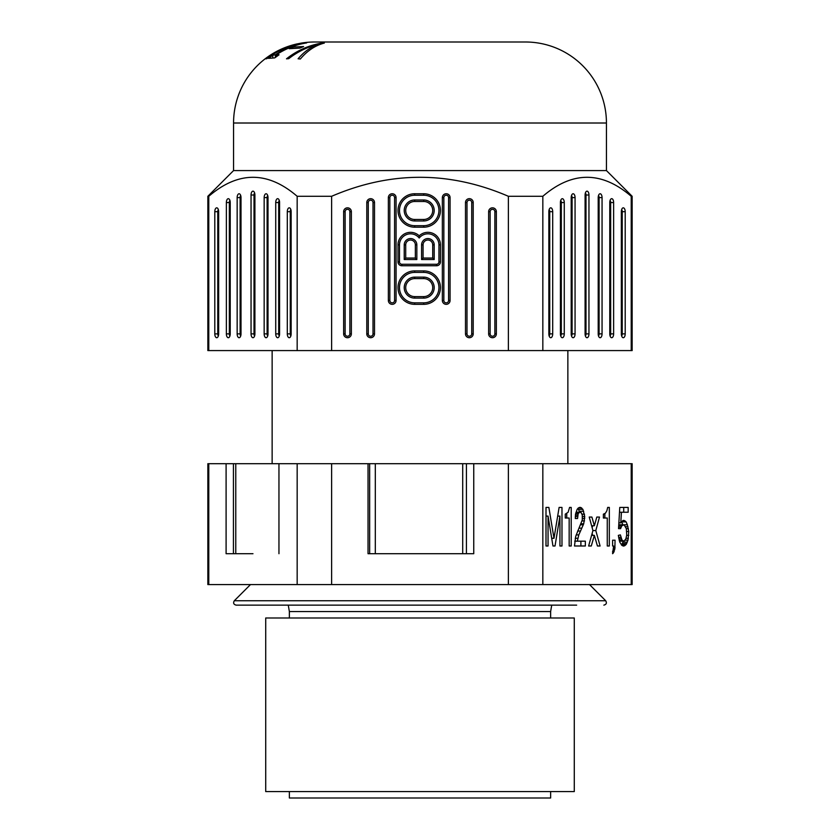 <?xml version="1.0" encoding="UTF-8"?>
<svg xmlns="http://www.w3.org/2000/svg" width="840" height="840" viewBox="0 0 840 840"><rect width="100%" height="100%" fill="white"/><g stroke="black" fill="none" stroke-linecap="round" stroke-linejoin="round"><path stroke-width="1.26" d="M632.153 196.287L632.153 350.584L207.847 350.584L207.847 196.287L208.782 196.287C238.266 170.972 267.719 170.972 297.171 196.287L331.621 196.287C390.569 170.972 449.495 170.972 508.379 196.287L542.829 196.287C572.313 170.972 601.766 170.972 631.218 196.287L632.153 196.287L606.438 170.572L233.562 170.572L207.847 196.287M208.782 350.584L208.782 196.287M233.562 123.008L606.438 123.008A81.008 81.008 0 0 0 525.431 42L314.57 42A81.008 81.008 0 0 0 301.151 43.123L302.652 43.123C289.391 45.402 277.431 50.61 266.763 58.748L265.135 58.842L269.619 55.619L280.497 49.518L296.635 44.005A81.008 81.008 0 0 0 233.562 123.008L233.562 170.572M606.438 123.008L606.438 170.572M276.476 54.715L279.048 54.789L274.733 57.887L268.464 58.37L272.78 55.22L275.352 54.789C284.603 48.636 294.672 44.688 305.54 42.924L306.663 42.903C295.817 44.636 285.747 48.573 276.476 54.715L276.476 56.574M317.541 44.457C310.338 47.25 303.849 52.027 298.095 58.779L300.342 59.01C307.314 50.726 315.315 45.402 324.345 43.071L321.888 43.06C308.669 45.339 296.867 50.599 286.493 58.832L288.74 58.663C297.244 51.975 306.842 47.24 317.541 44.457L317.541 45.455M303.597 46.547L299.975 48.08L289.191 48.688L292.814 47.072L303.597 46.547M296.635 44.005L301.151 43.123M284.981 47.596L284.981 48.206M269.619 55.619L269.619 56.658M272.78 55.22L272.78 57.782M275.352 54.789L275.352 57.414M321.888 43.06L321.888 43.764M292.814 47.072L292.814 48.279M631.218 196.287L631.218 350.584M542.829 350.584L542.829 196.287M585.091 195.006A3.853 1.932 -90 0 1 586.383 191.373A3.853 1.932 -90 0 1 588.956 195.006L588.956 333.869A3.853 1.932 -90 0 1 586.383 337.502A3.853 1.932 -90 0 1 585.091 333.869L585.091 195.006M625.202 333.869L625.202 211.68A3.853 1.932 -90 0 0 622.629 208.047A3.853 1.932 -90 0 0 621.348 211.68L621.348 333.869A3.853 1.932 -90 0 0 622.629 337.502A3.853 1.932 -90 0 0 625.202 333.869L622.23 333.869L622.23 211.68A2.373 1.186 90 0 0 621.642 209.633M598.206 197.61A3.853 1.932 -90 0 1 599.487 193.977A3.853 1.932 -90 0 1 602.059 197.61L602.059 333.869A3.853 1.932 -90 0 1 599.487 337.502A3.853 1.932 -90 0 1 598.206 333.869L598.206 197.61M571.2 197.61A3.853 1.932 -90 0 1 572.492 193.977A3.853 1.932 -90 0 1 575.064 197.61L575.064 333.869A3.853 1.932 -90 0 1 572.492 337.502A3.853 1.932 -90 0 1 571.2 333.869L571.2 197.61M613.63 333.869A3.853 1.932 -90 0 1 611.058 337.502A3.853 1.932 -90 0 1 609.777 333.869L609.777 202.535A3.853 1.932 -90 0 1 611.058 198.891A3.853 1.932 -90 0 1 613.63 202.535L613.63 333.869L610.659 333.869L610.659 202.535A2.373 1.186 90 0 0 610.071 200.477M564.27 333.869L564.27 202.545A3.853 1.932 -90 0 0 561.698 198.912A3.853 1.932 -90 0 0 560.417 202.545L560.417 333.869A3.853 1.932 -90 0 0 561.698 337.502A3.853 1.932 -90 0 0 564.27 333.869L561.309 333.869L561.309 202.545A2.373 1.186 90 0 0 560.711 200.487M552.699 333.869A3.853 1.932 -90 0 1 550.126 337.502A3.853 1.932 -90 0 1 548.846 333.869L548.846 211.68A3.853 1.932 -90 0 1 550.126 208.047A3.853 1.932 -90 0 1 552.699 211.68L552.699 333.869L549.738 333.869A2.373 1.186 90 0 1 549.139 335.916M508.379 196.287L508.379 350.584M331.621 350.584L331.621 196.287M396.07 197.61L396.07 300.479A3.853 3.853 0 0 1 392.217 304.332A3.853 3.853 0 0 1 388.353 300.479L388.353 197.61A3.853 3.853 0 0 1 392.217 193.757A3.853 3.853 0 0 1 396.07 197.61L394.58 197.61A2.373 2.373 0 0 0 392.217 195.237A2.373 2.373 0 0 0 389.844 197.61L389.844 300.479A2.373 2.373 0 0 0 392.217 302.852A2.373 2.373 0 0 0 394.58 300.479L394.58 197.61M366.786 202.545L366.786 333.869A3.853 3.853 0 0 0 370.639 337.722A3.853 3.853 0 0 0 374.504 333.869L374.504 202.545A3.853 3.853 0 0 0 370.639 198.691A3.853 3.853 0 0 0 366.786 202.545L368.267 202.545L368.267 333.869A2.373 2.373 0 0 0 370.639 336.242A2.373 2.373 0 0 0 373.012 333.869L373.012 202.545A2.373 2.373 0 0 0 370.639 200.172A2.373 2.373 0 0 0 368.267 202.545M496.356 333.869A3.853 3.853 0 0 1 492.503 337.722A3.853 3.853 0 0 1 488.639 333.869L488.639 211.68A3.853 3.853 0 0 1 492.503 207.827A3.853 3.853 0 0 1 496.356 211.68L496.356 333.869L494.876 333.869A2.373 2.373 0 0 1 492.503 336.242A2.373 2.373 0 0 1 490.13 333.869L490.13 211.68A2.373 2.373 0 0 1 492.503 209.307A2.373 2.373 0 0 1 494.876 211.68L494.876 333.869M450.072 197.61L450.072 300.479A3.853 3.853 0 0 1 446.219 304.332A3.853 3.853 0 0 1 442.355 300.479L442.355 197.61A3.853 3.853 0 0 1 446.219 193.757A3.853 3.853 0 0 1 450.072 197.61L448.592 197.61L448.592 300.479A2.373 2.373 0 0 1 446.219 302.852A2.373 2.373 0 0 1 443.846 300.479L442.355 300.479M343.644 333.869L343.644 211.68A3.853 3.853 0 0 1 347.498 207.827A3.853 3.853 0 0 1 351.362 211.68L351.362 333.869A3.853 3.853 0 0 1 347.498 337.722A3.853 3.853 0 0 1 343.644 333.869L345.125 333.869L345.125 211.68A2.373 2.373 0 0 1 347.498 209.307A2.373 2.373 0 0 1 349.87 211.68L351.362 211.68M419.213 235.82A12.537 12.537 0 0 1 440.433 244.871L440.433 261.901A3.853 3.853 0 0 1 436.569 265.755L401.856 265.755A3.853 3.853 0 0 1 398.003 261.901L398.003 244.871A12.537 12.537 0 0 1 419.213 235.82L419.213 238.025A11.056 11.056 0 0 0 399.483 244.871L399.483 261.901A2.373 2.373 0 0 0 401.856 264.274L436.569 264.274A2.373 2.373 0 0 0 438.942 261.901L438.942 244.871A11.056 11.056 0 0 0 419.213 238.025M423.717 193.757A16.716 16.716 0 0 1 440.433 210.472A16.716 16.716 0 0 1 423.717 227.189L414.708 227.189A16.716 16.716 0 0 1 398.003 210.472A16.716 16.716 0 0 1 414.708 193.757L423.717 193.757L423.717 195.237A15.225 15.225 0 0 1 438.942 210.472A15.225 15.225 0 0 1 423.717 225.697L414.708 225.697A15.225 15.225 0 0 1 399.483 210.472A15.225 15.225 0 0 1 414.708 195.237L423.717 195.237M423.717 270.9A16.716 16.716 0 0 1 440.433 287.616A16.716 16.716 0 0 1 423.717 304.332L414.708 304.332A16.716 16.716 0 0 1 398.003 287.616A16.716 16.716 0 0 1 414.708 270.9L423.717 270.9L423.717 272.391A15.225 15.225 0 0 1 438.942 287.616A15.225 15.225 0 0 1 423.717 302.852L414.708 302.852A15.225 15.225 0 0 1 399.483 287.616A15.225 15.225 0 0 1 414.708 272.391L423.717 272.391M473.214 202.535L473.214 333.869A3.853 3.853 0 0 1 469.361 337.722A3.853 3.853 0 0 1 465.497 333.869L465.497 202.535A3.853 3.853 0 0 1 469.361 198.671A3.853 3.853 0 0 1 473.214 202.535L471.733 202.535L471.733 333.869A2.373 2.373 0 0 1 469.361 336.242A2.373 2.373 0 0 1 466.988 333.869L465.497 333.869M297.171 196.287L297.171 350.584M214.798 211.68A3.853 1.932 90 0 1 217.371 208.047A3.853 1.932 90 0 1 218.652 211.68L218.652 333.869A3.853 1.932 90 0 1 217.371 337.502A3.853 1.932 90 0 1 214.798 333.869L214.798 211.68L217.77 211.68A2.373 1.186 -90 0 1 218.358 209.633M241.007 333.869A3.853 1.932 90 0 1 239.726 337.502A3.853 1.932 90 0 1 237.153 333.869L237.153 197.61A3.853 1.932 90 0 1 239.726 193.977A3.853 1.932 90 0 1 241.007 197.61L241.007 333.869M254.909 333.869A3.853 1.932 90 0 1 253.617 337.502A3.853 1.932 90 0 1 251.045 333.869L251.045 195.006A3.853 1.932 90 0 1 253.617 191.373A3.853 1.932 90 0 1 254.909 195.006L254.909 333.869M291.155 211.68L291.155 333.869A3.853 1.932 90 0 1 289.873 337.502A3.853 1.932 90 0 1 287.301 333.869L287.301 211.68A3.853 1.932 90 0 1 289.873 208.047A3.853 1.932 90 0 1 291.155 211.68M268.012 333.869A3.853 1.932 90 0 1 266.721 337.502A3.853 1.932 90 0 1 264.159 333.869L264.159 197.61A3.853 1.932 90 0 1 266.721 193.977A3.853 1.932 90 0 1 268.012 197.61L268.012 333.869M230.223 202.545L230.223 333.869A3.853 1.932 90 0 1 228.942 337.502A3.853 1.932 90 0 1 226.37 333.869L226.37 202.545A3.853 1.932 90 0 1 228.942 198.912A3.853 1.932 90 0 1 230.223 202.545M275.73 202.535L275.73 333.869A3.853 1.932 90 0 0 278.303 337.502A3.853 1.932 90 0 0 279.584 333.869L279.584 202.535A3.853 1.932 90 0 0 278.303 198.891A3.853 1.932 90 0 0 275.73 202.535L278.691 202.535L278.691 333.869A2.373 1.186 -90 0 0 279.29 335.916M218.358 335.916A2.373 1.186 -90 0 1 217.77 333.869L217.77 211.68M240.713 195.562A2.373 1.186 -90 0 0 240.125 197.61L240.125 333.869A2.373 1.186 -90 0 0 240.713 335.916M254.604 192.948A2.373 1.186 -90 0 0 254.016 195.006L254.016 333.869A2.373 1.186 -90 0 0 254.604 335.916M290.861 209.633A2.373 1.186 -90 0 0 290.262 211.68L290.262 333.869A2.373 1.186 -90 0 0 290.861 335.916M267.719 195.562A2.373 1.186 -90 0 0 267.12 197.61L267.12 333.869A2.373 1.186 -90 0 0 267.719 335.916M229.929 200.487A2.373 1.186 -90 0 0 229.341 202.545L229.341 333.869A2.373 1.186 -90 0 0 229.929 335.916M279.29 200.477A2.373 1.186 -90 0 0 278.691 202.535M448.592 197.61A2.373 2.373 0 0 0 446.219 195.237A2.373 2.373 0 0 0 443.846 197.61L443.846 300.479M345.125 333.869A2.373 2.373 0 0 0 347.498 336.242A2.373 2.373 0 0 0 349.87 333.869L349.87 211.68M404.229 244.871A6.311 6.311 0 0 1 410.529 238.56A6.311 6.311 0 0 1 416.84 244.871L416.84 259.529L404.229 259.529L404.229 244.871L405.709 244.871A4.819 4.819 0 0 1 410.529 240.041A4.819 4.819 0 0 1 415.359 244.871L416.84 244.871M421.586 259.529L434.196 259.529L432.716 258.048L432.716 244.871A4.819 4.819 0 0 0 427.896 240.041A4.819 4.819 0 0 0 423.066 244.871L423.066 258.048L421.586 259.529L421.586 244.871A6.311 6.311 0 0 1 427.896 238.56A6.311 6.311 0 0 1 434.196 244.871L434.196 259.529M415.359 244.871L415.359 258.048L416.84 259.529M415.359 258.048L405.709 258.048L404.229 259.529M405.709 258.048L405.709 244.871M423.066 258.048L432.716 258.048M434.196 210.472A10.49 10.49 0 0 1 423.717 220.962L414.708 220.962A10.49 10.49 0 0 1 404.229 210.472A10.49 10.49 0 0 1 414.708 199.983L423.717 199.983A10.49 10.49 0 0 1 434.196 210.472M423.717 219.471A8.998 8.998 0 0 0 432.716 210.472A8.998 8.998 0 0 0 423.717 201.474L414.708 201.474A8.998 8.998 0 0 0 405.709 210.472A8.998 8.998 0 0 0 414.708 219.471L423.717 219.471L423.717 220.962M434.196 287.616A10.49 10.49 0 0 1 423.717 298.106L414.708 298.106A10.49 10.49 0 0 1 404.229 287.616A10.49 10.49 0 0 1 414.708 277.137L423.717 277.137A10.49 10.49 0 0 1 434.196 287.616M423.717 296.615A8.998 8.998 0 0 0 432.716 287.616A8.998 8.998 0 0 0 423.717 278.618L414.708 278.618A8.998 8.998 0 0 0 405.709 287.616A8.998 8.998 0 0 0 414.708 296.615L423.717 296.615L423.717 298.106M471.733 202.535A2.373 2.373 0 0 0 469.361 200.161A2.373 2.373 0 0 0 466.988 202.535L466.988 333.869M585.396 335.916A2.373 1.186 90 0 0 585.984 333.869L585.984 195.006A2.373 1.186 90 0 0 585.396 192.948M621.642 335.916A2.373 1.186 90 0 0 622.23 333.869M598.5 335.916A2.373 1.186 90 0 0 599.088 333.869L599.088 197.61A2.373 1.186 90 0 0 598.5 195.562M571.494 335.916A2.373 1.186 90 0 0 572.093 333.869L572.093 197.61A2.373 1.186 90 0 0 571.494 195.562M610.071 335.916A2.373 1.186 90 0 0 610.659 333.869M560.711 335.916A2.373 1.186 90 0 0 561.309 333.869M549.139 209.633A2.373 1.186 90 0 1 549.738 211.68L549.738 333.869M576.65 605.136L236.135 605.136C233.604 604.443 232.995 602.984 234.318 600.747L605.682 600.747C607.005 602.984 606.396 604.443 603.865 605.136M260.767 605.136L263.351 605.136M473.75 463.701L632.153 463.701L632.153 584.567L207.847 584.567L207.847 463.701L473.75 463.701L473.75 553.707L368.036 553.707L368.036 463.701M550.63 791.574L550.63 798L289.369 798L289.369 791.574M553.623 791.574L265.713 791.574L265.713 617.999L574.287 617.999L574.287 791.574L553.623 791.574M208.782 584.567L208.782 463.701M252.977 553.707L226.097 553.707L226.097 463.701M278.954 463.701L278.954 553.707M297.171 463.701L297.171 584.567M331.621 584.567L331.621 463.701M508.379 463.701L508.379 584.567M542.829 584.567L542.829 463.701M631.218 463.701L631.218 584.567M619.773 542.136L618.335 535.385L620.382 534.902L622.03 540.204L624.078 541.17L625.916 538.755L626.735 534.902L626.325 528.633L624.078 524.78L621.821 525.745L620.592 528.633L618.545 528.633L619.773 507.423L628.173 507.423L628.173 512.243L621.411 512.243L620.802 522.847L623.049 520.443L624.078 520.443L626.125 521.881L627.354 524.78L628.793 531.531L627.974 540.204L626.125 544.551L624.078 545.99L622.03 545.506L619.773 542.136M565.268 514.174L568.134 512.243L569.573 507.423L571.211 507.423L571.211 545.99L569.163 545.99L569.163 518.028L565.268 518.028L565.268 514.174M582.278 515.13L581.249 512.726L579.611 512.243L578.172 513.692L577.563 518.511L575.305 518.511L575.516 514.174L577.154 509.344L578.382 507.906L580.629 507.423L582.887 509.344L584.735 516.579L583.706 523.813L578.792 534.902L577.353 541.17L585.344 541.17L585.344 545.99L574.486 545.99L575.715 536.351L582.278 519.96L582.278 515.13M613.62 545.99L612.601 545.99L612.601 540.204L615.058 540.204L614.859 548.888L612.601 553.707L613.62 545.99M548.048 516.096L548.048 545.99L546 545.99L546 507.423L548.867 507.423L553.99 538.283L559.115 507.423L561.981 507.423L561.981 545.99L559.933 545.99L559.933 516.096L555.02 545.99L552.972 545.99L548.048 516.096L546 516.096M606.858 510.794L607.688 507.423L609.325 507.423L609.325 545.99L607.268 545.99L607.268 518.028L603.383 518.028L603.383 514.174L605.43 513.208L606.858 510.794M591.287 545.99L588.63 545.99L592.925 530.565L589.239 517.062L591.906 517.062L594.363 525.745L596.82 517.062L599.487 517.062L595.801 530.565L600.096 545.99L597.44 545.99L594.363 535.385L591.287 545.99L588.63 545.99M623.049 545.99L624.078 545.99M622.03 545.506L625.097 545.506M621.337 544.866L626.125 544.551M621.674 544.551L622.283 543.585L626.735 543.585M622.283 543.585L622.902 542.136L627.354 542.136M625.097 540.204L627.974 540.204M622.902 542.136L623.207 541.17M626.052 538.283L628.383 538.283M626.661 535.385L628.793 535.385M626.735 531.531L628.793 531.531M626.325 528.633L628.383 528.633M625.643 526.712L627.974 526.712M624.078 524.78L627.354 524.78M622.902 524.78L621.674 521.881L626.125 521.881M622.44 520.916L625.097 520.916M623.049 520.443L624.078 520.443M618.88 522.847L620.802 522.847M619.49 512.243L621.411 512.243M623.721 512.243L623.721 507.423L619.773 507.423M618.545 528.633L620.592 528.633M618.629 527.184L621.001 527.184M618.712 525.745L621.821 525.745M618.765 524.78L623.049 524.78M619.469 541.17L623.049 541.17M619.154 540.204L622.03 540.204M618.849 538.755L621.212 538.755M618.607 537.317L620.802 537.317M569.163 545.99L571.211 545.99M569.573 507.423L571.211 507.423M566.748 513.649L566.748 518.028M574.486 545.99L580.892 545.99L580.892 541.17M574.718 541.17L577.353 541.17M575.243 538.283L577.763 538.283M576.23 534.902L578.792 534.902M577.615 531.048L580.22 531.048M578.949 528.15L581.658 528.15M580.429 524.78L583.296 524.78M580.839 523.813L583.706 523.813M582.005 520.916L584.525 520.916M582.477 518.511L584.735 518.511M582.477 516.579L584.735 516.579M582.005 514.174L584.525 514.174M579.526 512.243L579.254 511.277L583.706 511.277M579.254 511.277L578.434 509.344L582.887 509.344M578.382 507.906L581.658 507.906M578.434 509.344L577.794 508.589M579.4 507.423L580.629 507.423M575.305 518.511L577.563 518.511M575.305 516.579L577.563 516.579M575.432 515.13L577.763 515.13M575.652 513.692L578.172 513.692M575.925 512.726L578.792 512.726M576.062 512.243L579.611 512.243M612.601 553.224L613.211 553.224M612.601 552.258L613.83 552.258M612.601 551.292L614.24 551.292M613.148 549.853L614.649 549.853M613.421 548.888L614.859 548.888M613.62 547.438L615.058 547.438M612.601 540.204L615.058 540.204M546 545.99L548.048 545.99M552.972 545.99L555.02 545.99M557.676 516.096L559.933 516.096M559.933 545.99L561.981 545.99M559.115 507.423L561.981 507.423M551.702 538.283L553.99 538.283M546 507.423L548.867 507.423M607.268 545.99L609.325 545.99M607.688 507.423L609.325 507.423M604.863 513.649L604.863 518.028M591.581 535.385L594.363 535.385M597.44 545.99L600.096 545.99M592.925 530.565L595.801 530.565M592.683 535.385L592.137 533.41M596.82 517.062L599.487 517.062M592.137 527.667L592.662 525.745M591.612 525.745L594.363 525.745M589.239 517.062L591.906 517.062M217.77 333.869L214.798 333.869M240.125 333.869L237.153 333.869M237.153 197.61L240.125 197.61M254.016 333.869L251.045 333.869M251.045 195.006L254.016 195.006M287.301 211.68L290.262 211.68M290.262 333.869L287.301 333.869M267.12 333.869L264.159 333.869M264.159 197.61L267.12 197.61M226.37 202.545L229.341 202.545M229.341 333.869L226.37 333.869M278.691 333.869L275.73 333.869M396.07 300.479L394.58 300.479M388.353 197.61L389.844 197.61M389.844 300.479L388.353 300.479M368.267 333.869L366.786 333.869M374.504 333.869L373.012 333.869M373.012 202.545L374.504 202.545M490.13 333.869L488.639 333.869M494.876 211.68L496.356 211.68M488.639 211.68L490.13 211.68M450.072 300.479L448.592 300.479M442.355 197.61L443.846 197.61M343.644 211.68L345.125 211.68M351.362 333.869L349.87 333.869M438.942 244.871L440.433 244.871M398.003 244.871L399.483 244.871M399.483 261.901L398.003 261.901M401.856 265.755L401.856 264.274M436.569 264.274L436.569 265.755M440.433 261.901L438.942 261.901M421.586 244.871L423.066 244.871M432.716 244.871L434.196 244.871M414.708 195.237L414.708 193.757M414.708 227.189L414.708 225.697M423.717 225.697L423.717 227.189M414.708 220.962L414.708 219.471M414.708 201.474L414.708 199.983M423.717 199.983L423.717 201.474M414.708 272.391L414.708 270.9M414.708 304.332L414.708 302.852M423.717 302.852L423.717 304.332M414.708 298.106L414.708 296.615M414.708 278.618L414.708 277.137M423.717 277.137L423.717 278.618M473.214 333.869L471.733 333.869M465.497 202.535L466.988 202.535M585.984 195.006L588.956 195.006M588.956 333.869L585.984 333.869M622.23 211.68L625.202 211.68M599.088 197.61L602.059 197.61M602.059 333.869L599.088 333.869M572.093 197.61L575.064 197.61M575.064 333.869L572.093 333.869M610.659 202.535L613.63 202.535M561.309 202.545L564.27 202.545M549.738 211.68L552.699 211.68M289.369 617.999L289.369 611.562L550.63 611.562L551.733 605.136M233.425 463.701L233.425 553.707M235.767 553.707L235.767 463.701M369.663 463.701L369.663 553.707M375.312 553.707L375.312 463.701M462.714 553.707L462.714 463.701M466.431 553.707L466.431 463.701M589.501 584.567L605.682 600.747M567.861 350.584L567.861 463.701M272.139 463.701L272.139 350.584M289.369 611.562L288.267 605.136M550.63 611.562L550.63 617.999M250.499 584.567L234.318 600.747"/></g></svg>
